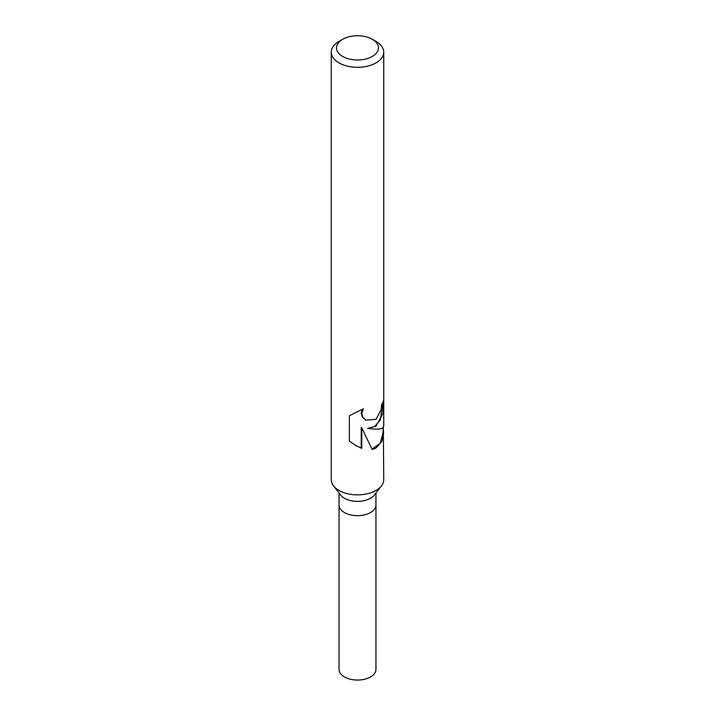 <?xml version="1.0" encoding="UTF-8"?>
<svg xmlns="http://www.w3.org/2000/svg" width="715" height="715" viewBox="0 0 715 715"><rect width="100%" height="100%" fill="white"/><g stroke="black" fill="none" stroke-linecap="round" stroke-linejoin="round"><path stroke-width="1.07" d="M383.347 427.15L383.741 479.711A26.241 15.149 180 0 1 381.461 485.896L374.347 495.066A18.456 10.654 180 0 1 370.549 498.257A18.456 10.654 180 0 1 340.653 495.066L333.539 485.896A26.241 15.149 180 0 1 331.26 479.711L331.26 52.159A26.241 15.149 180 0 1 338.946 41.443L342.655 39.298A20.994 12.119 180 0 1 372.345 39.298A20.994 12.119 180 0 1 372.345 56.44A20.994 12.119 180 0 1 342.655 56.44A20.994 12.119 180 0 1 342.655 39.298L338.946 41.443M370.549 512.539A18.456 10.654 180 0 0 375.956 505.005A18.456 10.654 180 0 1 370.549 512.539A18.456 10.654 180 0 1 350.439 514.854A18.456 10.654 180 0 1 339.044 505.005L339.044 492.993M381.461 485.896A26.241 15.149 180 0 1 376.054 490.419A26.241 15.149 180 0 1 333.539 485.896M383.741 432.03L381.882 441.459L376.054 448.01L372.122 449.431L361.781 427.802L361.781 448.35L355.9 445.606L349.367 441.119L349.367 415.755L363.309 408.766L361.736 413.538L362.889 417.372L365.848 420.17L376.054 419.321L381.068 409.847L381.658 404.44A26.241 15.149 0 0 0 383.741 398.89L382.82 413.735L376.054 426.14L367.555 428.419L376.054 429.179C381.068 429.089 383.624 428.008 383.741 425.934L383.741 52.159A26.241 15.149 180 0 1 376.054 62.875A26.241 15.149 180 0 1 347.454 66.155A26.241 15.149 180 0 1 331.26 52.159M383.088 401.901L380.237 420.054L374.785 426.408L367.555 428.419M365.651 420.045L362.335 417.051L361.164 413.207L362.21 409.373M355.552 445.4L361.209 448.019L361.2 427.463L361.781 427.802M371.979 449.092L380.3 443.211L383.088 432.334L383.088 427.454M361.2 448.019L361.781 448.35M372.345 39.298L376.054 41.443A26.241 15.149 180 0 1 383.741 52.159M375.956 505.156L375.956 669.401A18.456 10.654 180 0 1 370.549 676.944A18.456 10.654 180 0 1 350.439 679.25A18.456 10.654 180 0 1 339.044 669.401L339.044 505.156M365.91 420.206L365.392 419.902M375.956 505.005L375.956 492.993"/></g></svg>
